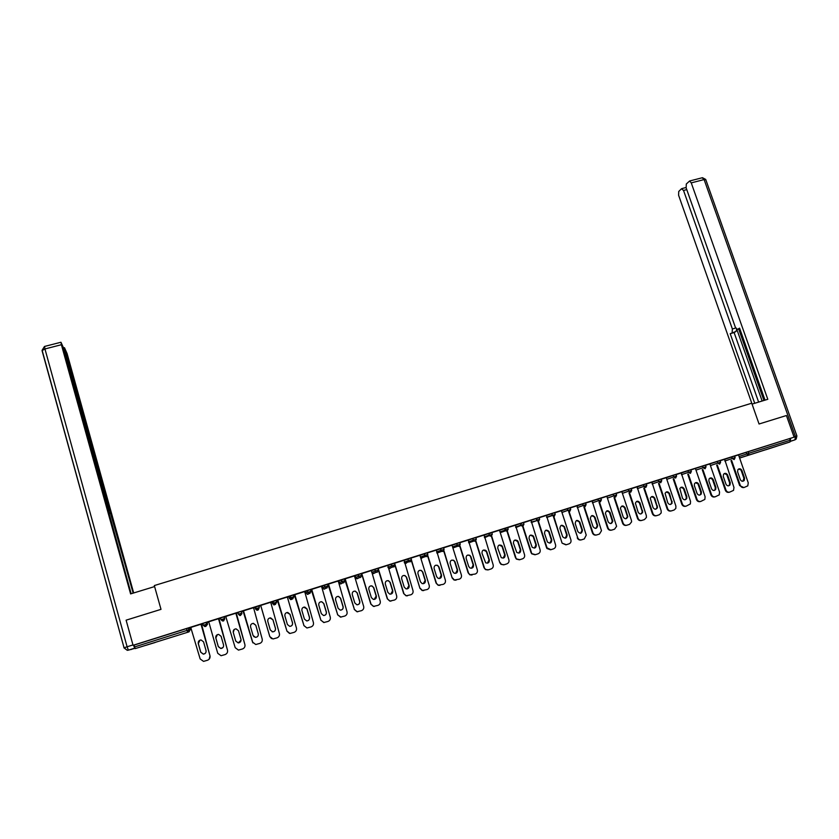 <?xml version="1.0" encoding="UTF-8"?>
<svg xmlns="http://www.w3.org/2000/svg" width="839" height="839" viewBox="0 0 839 839"><rect width="100%" height="100%" fill="white"/><g stroke="black" fill="none" stroke-linecap="round" stroke-linejoin="round"><path stroke-width="1.26" d="M155.089 642.517L145.85 645.338L155.089 642.517M765.934 449.714L777.05 446.128L765.934 449.714M189.761 628.044L191.271 627.572M201.129 624.468L202.881 623.912M207.086 622.59L208.817 622.045M218.591 618.962L220.584 618.333M224.286 617.168L226.257 616.55M235.937 613.498L238.171 612.795M241.464 611.757L243.583 611.096M253.2 608.065L255.119 607.457M258.915 606.261L260.772 605.674M270.357 602.664L272.014 602.14M276.251 600.797L277.856 600.294M287.399 597.295L288.815 596.844M293.482 595.375L294.825 594.956M304.337 591.956L305.511 591.589M310.598 589.985L311.689 589.639M321.169 586.65L322.103 586.356M327.609 584.626L328.458 584.364M337.897 581.385L338.589 581.165M344.504 579.298L345.112 579.109M488.833 533.845L490.437 533.331M504.721 528.832L506.095 528.402M520.516 523.861L521.659 523.505M536.215 518.922L537.128 518.628M551.81 514.003L552.502 513.783M135.194 648.61L189.027 631.851L135.194 648.61L134.062 645.107L133.065 645.306L126.112 620.168L161.004 609.355L154.324 585.559L751.744 403.213L759.054 423.999L786.416 415.525L794.103 437.161L748.178 451.718L748.734 453.312L790.191 440.244L789.625 438.671M790.191 440.244L790.002 441.954L739.62 458.063M133.065 645.306L794.103 437.161M734.618 456.154L748.178 451.718M134.062 645.107L188.303 628.044L189.729 627.929L190.233 629.68L188.817 629.848L188.303 628.044M207.044 622.475L206.1 622.444L206.614 624.237L207.548 624.226L207.044 622.475M202.776 623.513L206.1 622.444M220.479 617.965L223.782 616.875L224.758 618.794L223.782 616.875M237.972 612.407L241.349 611.348L241.863 613.12L240.657 615.323L238.486 614.19L237.972 612.407M258.485 609.649L256.996 610.257L255.58 609.072L255.087 607.352L258.8 605.852L259.314 607.625L258.118 609.817L255.968 608.674L255.444 606.901M275.223 604.489L273.871 604.919L271.983 602.024L276.136 600.388L276.65 602.161L275.475 604.342L273.325 603.21L272.811 601.437M291.825 599.329L290.63 599.612L288.784 596.739L293.356 594.966L293.881 596.728L292.717 598.899L290.577 597.767L290.053 596.005M308.983 593.572L307.273 594.337L305.48 591.474L310.472 589.576L310.996 591.327L309.843 593.488L307.714 592.365L307.189 590.604M325.542 588.37L323.823 589.093L322.061 586.251L327.483 584.217L328.007 585.968L326.864 588.118L324.745 586.996L324.221 585.244M342.008 583.178L340.256 583.881L338.547 581.06L344.378 578.9L344.902 580.64L343.78 582.78L342.889 582.822L341.137 579.917M358.389 577.998L356.585 578.7L354.939 575.9L361.179 573.614L361.703 575.344L360.581 577.473L359.648 577.494L357.949 574.621M374.676 572.827L372.81 573.54L371.216 570.772L377.865 568.36L378.389 570.08L377.277 572.208L376.302 572.208L374.655 569.366M387.408 565.664L394.445 563.137L394.97 564.846L393.879 566.975L391.792 565.853L391.257 564.133M403.716 560.515L410.921 557.945L411.446 559.655L410.365 561.763L409.264 561.721L407.754 558.942M419.92 555.397L427.292 552.786L427.817 554.495L426.747 556.593L425.572 556.519L424.146 553.782M436.028 550.311L443.558 547.668L444.093 549.367L443.034 551.454L441.786 551.338L440.444 548.654M452.043 545.266L459.73 542.571L460.265 544.259L459.216 546.346L457.884 546.179L456.626 543.546M467.952 540.243L475.797 537.516L476.332 539.194L475.293 541.27L473.867 541.04L472.714 538.481M483.767 535.251L491.769 532.482L492.304 534.16L491.276 536.226L489.756 535.911L488.707 533.447L489.273 535.125L484.292 536.908M499.478 530.3L507.637 527.49L508.182 529.157L507.165 531.213L505.539 530.793L504.596 528.444M515.104 525.371L523.421 522.519L523.956 524.186L522.949 526.231L521.229 525.696L520.39 523.473L520.946 525.141L515.628 527.018M530.626 520.474L539.089 517.579L539.634 519.236L538.638 521.281L536.824 520.61L536.09 518.533M546.063 515.607L554.673 512.671L555.208 514.328M561.406 510.773L570.163 507.794L570.698 509.441L569.723 511.475L567.762 510.469L567.185 508.738M576.655 505.969L585.559 502.949L586.104 504.585L583.147 505.529L582.602 503.882M591.81 501.198L600.86 498.125L601.406 499.761L598.459 500.705L597.913 499.058M600.913 498.261L616.078 493.332L616.623 494.968L613.687 495.901L613.141 494.265M616.12 493.468L631.201 488.571L631.746 490.196L628.82 491.13L628.275 489.494M636.749 487.029L646.24 483.841L646.785 485.456L643.87 486.389L643.314 484.764M651.546 482.373L661.174 479.132L661.73 480.747L658.814 481.67L658.269 480.055M666.26 477.737L676.035 474.454L676.58 476.059L673.686 476.982L673.13 475.367M680.89 473.123L690.801 469.809L691.346 471.403L688.462 472.326L687.907 470.721M690.843 469.934L705.473 465.184L706.029 466.778L703.145 467.701L702.6 466.096M705.526 465.32L720.072 460.59L720.617 462.174M724.256 459.457L734.576 456.017L735.132 457.601L732.258 458.514L731.713 456.93M729.49 492.178L729.101 492.283C727.371 492.64 726.102 491.948 725.316 490.196L725.945 490.018C726.731 491.769 728 492.472 729.741 492.105L733.548 490.364L733.957 487.449L724.613 459.311L720.114 460.716M685.945 506.19L685.641 506.274C683.869 506.641 682.589 505.938 681.803 504.176L682.38 504.019C683.177 505.781 684.456 506.483 686.218 506.116L690.371 503.935L690.539 501.397L681.247 472.965L676.077 474.591M666.25 477.695L661.226 479.268M656.476 515.681L656.234 515.744C654.441 516.111 653.162 515.408 652.364 513.636L652.91 513.489C653.696 515.272 654.986 515.975 656.78 515.597L659.339 514.768L661.174 512.954L661.163 510.836L651.903 482.205L646.282 483.977M641.604 520.463L641.395 520.516C639.601 520.893 638.311 520.19 637.514 518.408L638.039 518.261C638.836 520.054 640.126 520.757 641.929 520.379L644.499 519.551L646.429 517.432L646.345 515.597L637.105 486.861L631.253 488.707M596.456 534.988L596.361 535.02C594.526 535.397 593.225 534.695 592.428 532.891L592.9 532.765C593.687 534.569 594.998 535.282 596.833 534.894L599.455 534.055L601.5 530.72L592.177 501.009L585.601 503.085M581.165 539.907C579.35 540.295 578.04 539.603 577.242 537.82L577.693 537.705C578.491 539.487 579.801 540.18 581.616 539.792L584.259 538.942L586.241 535.135L577.022 505.791L570.205 507.931M561.385 510.72L554.715 512.807M550.489 549.786L546.965 548.517L546.525 547.636L550.919 549.681L553.583 548.821C555.324 548.056 555.974 546.703 555.544 544.763L546.441 515.419L539.141 517.715M534.988 554.768L531.737 553.824L531.035 552.607L532.125 553.73L535.429 554.663L538.114 553.803C539.865 553.027 540.515 551.674 540.085 549.734L531.003 520.274L523.463 522.655M519.393 559.791L516.415 559.11L515.45 557.62L516.793 559.015L519.834 559.686L522.54 558.816C524.302 558.04 524.962 556.677 524.543 554.726L515.482 525.172L507.689 527.626M499.457 530.227L491.811 532.618M487.92 569.922L485.466 569.587L484.009 567.72L485.802 569.513L488.382 569.817L491.119 568.936C492.902 568.15 493.573 566.776 493.154 564.815L484.134 535.041L475.839 537.652M472.032 575.04L469.819 574.809L468.131 572.817L470.134 574.746L475.252 574.033C477.055 573.247 477.737 571.873 477.318 569.901L468.33 540.022L459.772 542.707M452.011 545.172L443.6 547.804M439.951 585.36L438.157 585.276L436.091 583.115L438.43 585.213L443.244 584.343C445.058 583.545 445.761 582.161 445.352 580.169L436.406 550.069L427.334 552.932M419.888 555.292L410.963 558.082M407.439 595.816L406.024 595.795L403.653 593.53L406.254 595.753L410.837 594.778C412.673 593.97 413.386 592.575 412.977 590.572L404.094 560.253L394.487 563.273M391.016 601.091L389.789 601.081L387.293 598.794L389.988 601.049L394.477 600.042C396.333 599.235 397.057 597.829 396.648 595.816L387.786 565.381L377.907 568.496M377.907 568.517L387.293 598.794M374.477 606.408L373.428 606.408L370.817 604.09L373.617 606.377L378.011 605.349C379.878 604.531 380.612 603.115 380.203 601.102L371.373 570.551L361.588 573.656M354.436 575.9L344.609 579.004L354.394 609.387L345.175 578.805M337.687 614.756L340.508 617.116L344.787 616.046C346.675 615.218 347.419 613.791 347.021 611.757L338.243 580.987L327.955 584.248L337.687 614.756L328.5 584.059M320.886 620.157L323.791 622.538L328.007 621.447C329.916 620.619 330.66 619.182 330.272 617.147L321.515 586.251L311.185 589.523L320.886 620.157L311.72 589.345M303.959 625.59L306.948 627.981L311.133 626.88C313.041 626.041 313.807 624.604 313.408 622.559L304.693 591.558L294.321 594.841L303.959 625.59L294.825 594.662M287.326 597.043L277.342 600.189L286.938 631.064L277.824 600.011M271.5 638.615L269.77 636.549L272.937 638.972L277.038 637.85C278.978 637.011 279.765 635.553 279.377 633.497L270.714 602.255L260.698 605.422M253.546 607.677L243.058 610.981L252.56 642.108L255.759 644.52L259.838 643.398C261.789 642.548 262.576 641.08 262.188 639.014L253.546 607.667M225.733 616.424L235.203 647.687L238.465 650.11L242.513 648.966C244.485 648.117 245.282 646.649 244.894 644.572L236.304 613.089L225.754 616.434M208.743 621.772L217.741 653.298L221.056 655.72L225.093 654.577C227.065 653.717 227.872 652.249 227.495 650.162L218.958 618.574L208.754 621.783M209.981 655.794L201.507 624.069L190.747 627.436L200.154 658.94L203.531 661.384L207.548 660.23C209.54 659.36 210.348 657.881 209.981 655.794L200.993 624.216M738.53 454.916L748.262 482.855L747.79 485.854L744.078 487.49C742.347 487.847 741.089 487.155 740.292 485.414L731.618 460.422M741.917 470.48C740.774 468.54 739.421 468.267 737.88 469.662L737.617 471.854L740.292 479.541C741.382 481.439 742.714 481.743 744.266 480.464L744.592 478.167L741.917 470.48L738.666 468.97M743.836 487.553L739.652 485.592L730.979 460.632M742.851 481.261L743.941 478.356L741.277 470.679M725.945 490.018L717.272 464.942M727.612 475.031C726.417 473.049 725.043 472.808 723.501 474.297L723.281 476.416L725.955 484.134C727.098 486.064 728.441 486.347 730.003 484.973L730.287 482.74L727.612 475.031L724.351 473.521M725.316 490.196L716.663 465.152M728.535 485.844L729.364 485.152L729.647 482.928L726.983 475.231M709.867 463.946L719.568 492.074L719.233 494.884L715.321 496.751C713.57 497.118 712.301 496.415 711.514 494.664L702.851 469.494M713.223 479.614C711.965 477.58 710.56 477.37 709.028 478.985L708.871 480.999L711.535 488.749C712.731 490.731 714.104 490.983 715.667 489.494L715.887 487.354L713.223 479.614L709.962 478.094M715.059 496.824L714.702 496.919C712.951 497.275 711.682 496.583 710.895 494.832L702.253 469.693M714.125 490.469L715.048 489.672L715.268 487.532L712.605 479.803M695.416 468.498L705.096 496.719L704.844 499.415L700.817 501.418C699.055 501.785 697.775 501.082 696.989 499.32L688.347 474.077M698.74 484.229C697.419 482.131 695.992 481.964 694.461 483.715L694.367 485.613L697.031 493.384C698.289 495.43 699.695 495.639 701.247 494.024L701.404 491.99L698.74 484.229L695.479 482.698M700.544 501.491L700.208 501.586C698.457 501.942 697.188 501.25 696.391 499.488L687.76 474.266M699.642 495.115L700.638 494.192L700.806 492.157L698.153 484.407M682.38 504.019L673.759 478.681M684.184 488.864C682.778 486.714 681.32 486.589 679.821 488.497L682.432 498.062C683.775 500.159 685.211 500.327 686.742 498.555L686.837 496.646L684.184 488.864L680.911 487.323M681.803 504.176L673.193 478.87M685.064 499.792L686.155 498.723L686.26 496.814L683.607 489.032M666.239 477.685L675.898 506.106L675.815 508.444L674.095 510.028L671.546 510.846C669.763 511.213 668.484 510.511 667.687 508.738L659.076 483.306M669.532 493.521C668.033 491.308 666.544 491.245 665.086 493.322L667.76 502.76C669.186 504.931 670.655 505.036 672.154 503.096L669.532 493.521L666.26 491.979M671.252 510.92L670.98 510.993C669.207 511.36 667.917 510.657 667.131 508.885L658.531 483.495M670.403 504.491L671.588 503.253L671.62 501.502L668.977 493.689M686.763 189.614L683.533 190.443L681.467 188.775L678.73 191.491L678.604 195.267L752.08 404.094L767.8 399.291L691.252 182.881L689.616 180.993L686.292 184.014L686.145 187.873L735.331 327.21L737.261 329.402L739.778 328.678L737.596 329.308L739.579 328.133L765.032 400.14M736.621 329.171L736.055 331.415L730.213 333.691L754.722 403.286M732.132 332.548L732.374 328.982L735.688 328.028M683.533 190.443L732.374 328.982M790.359 441.22L790.6 438.346M736.81 329.297L762.137 401.021M738.677 328.993L763.93 400.476M736.055 331.415L734.115 332.559L758.634 402.101M734.115 332.559L730.213 333.691M154.617 586.566L130.601 593.907L61.394 344.724L44.949 348.951L127.098 646.785L132.961 644.939M108.399 509.231L109.049 509.042L64.865 350.104L64.246 350.272M109.049 509.042L110.329 512.619L108.734 513.08M133.16 593.121L110.329 512.619M133.674 592.963L67.078 353.534L64.488 347.734L64.865 350.104M134.932 648.096L128.377 650.141L135.006 648.306M131.146 593.739L63.691 348.29L61.016 342.322L61.394 344.724M133.537 645.212L134.691 648.148M108.902 513.688L110.905 513.111M652.91 513.489L644.31 487.962M654.798 498.209C653.172 495.933 651.672 495.933 650.277 498.219L652.994 507.48C654.535 509.724 656.025 509.776 657.482 507.626L654.798 498.209L651.525 496.657M652.364 513.636L643.786 488.141M655.658 509.221L656.937 507.784L656.906 506.211L654.252 498.376M638.039 518.261L629.46 492.65M639.979 502.928C638.217 500.579 636.686 500.652 635.385 503.169L638.143 512.241C639.811 514.559 641.332 514.527 642.705 512.147L639.979 502.928L636.707 501.365M637.514 518.408L628.946 492.818M640.818 513.982L642.181 512.293L642.097 510.951L639.454 503.096M621.835 491.675L631.442 520.39L631.589 521.879L629.575 524.354L626.985 525.193C625.181 525.571 623.88 524.857 623.083 523.064L614.515 497.359M625.065 507.679C623.146 505.246 621.594 505.414 620.43 508.182L623.199 517.023C625.034 519.414 626.576 519.299 627.834 516.656L625.065 507.679L621.793 506.106M626.649 525.277L626.471 525.319C624.667 525.696 623.367 524.994 622.58 523.2L614.022 497.527M625.894 518.764L627.32 516.803L627.194 515.723L624.562 507.836M606.859 496.394L616.613 526.305L614.557 529.189L611.956 530.028C610.131 530.405 608.831 529.703 608.034 527.899L599.486 502.1M610.068 512.451C607.96 509.955 606.408 510.227 605.401 513.258L608.16 521.827C610.184 524.302 611.746 524.081 612.837 521.155L610.068 512.451L606.786 510.867M611.6 530.122L611.463 530.154C609.638 530.531 608.338 529.829 607.551 528.035L599.015 502.267M610.876 523.578L612.344 521.292L609.575 512.598M592.9 532.765L584.364 506.871M594.977 517.254C592.67 514.706 591.117 515.073 590.331 518.387L593.047 526.672C595.281 529.21 596.833 528.874 597.714 525.665L594.977 517.254L591.694 515.67M592.428 532.891L583.902 507.029M595.774 528.423L597.242 525.791L594.505 517.401M577.672 537.663L569.146 511.664M579.801 522.089C577.263 519.488 575.732 519.97 575.208 523.546L577.83 531.538C580.305 534.139 581.846 533.677 582.455 530.185L579.801 522.089L576.508 520.495M577.693 537.705L568.716 511.821M580.578 533.3L582.004 530.311L579.35 522.225M561.385 510.71L570.908 539.834C571.338 541.763 570.698 543.106 568.968 543.871L566.315 544.721L562.12 543.179L553.425 516.635M561.92 542.686L553.845 516.488M564.532 526.955L564.448 526.735C561.847 524.375 560.326 524.941 559.907 528.423L562.654 536.761C565.287 538.995 566.786 538.397 567.143 534.957L564.532 526.955L561.239 525.34M565.874 544.826L562.12 543.179M565.287 538.198L566.703 535.083L564.091 527.081M546.934 547.531L538.449 521.344M549.157 531.842L548.937 531.339C546.273 529.325 544.805 529.986 544.511 533.321L547.427 541.994C550.101 543.861 551.548 543.158 551.779 539.876L549.157 531.842L545.874 530.227M546.525 547.636L538.051 521.48M549.902 543.127L551.359 539.991L548.748 531.968M531.433 552.513L522.959 526.231M533.709 536.761L533.31 535.995C530.636 534.307 529.199 535.051 529.031 538.25L532.125 547.217C534.8 548.748 536.194 547.951 536.31 544.826L533.709 536.761L530.416 535.135M531.035 552.607L522.582 526.368M534.433 548.098L535.911 544.941L533.31 536.876M515.828 557.526L507.364 531.139M518.156 541.711L517.579 540.725C514.905 539.33 513.531 540.159 513.447 543.211L516.74 552.419C519.393 553.656 520.725 552.786 520.757 549.807L518.156 541.711L514.863 540.085M515.45 557.62L507.008 531.265M518.859 553.09L520.379 549.912L517.778 541.826M499.457 530.217L508.895 559.76C509.325 561.711 508.644 563.074 506.882 563.86L504.155 564.731L500.998 564.353L499.782 562.654L491.35 536.205M499.782 562.654L491.675 536.037M500.128 562.57L501.355 564.269M502.509 546.692L501.753 545.528C499.111 544.385 497.779 545.277 497.768 548.203L501.25 557.61C503.861 558.596 505.141 557.662 505.099 554.82L502.509 546.692L499.215 545.056M503.704 564.846L500.998 564.353M503.19 558.113L504.742 554.915L502.152 546.797M484.334 567.646L475.881 540.945M486.767 551.705L485.833 550.394C483.222 549.461 481.953 550.405 481.995 553.226L485.655 562.801C488.214 563.567 489.452 562.591 489.347 559.865L486.767 551.705L483.463 550.059M484.009 567.72L475.587 541.145M487.417 563.168L489.011 559.949L486.431 551.8M468.445 572.754L459.971 545.832M470.92 556.75L469.819 555.313C467.271 554.579 466.033 555.565 466.127 558.271L468.707 566.461L469.955 567.982C472.462 568.569 473.647 567.563 473.511 564.93L470.92 556.75L469.515 555.408L467.627 555.093M468.131 572.817L459.72 546.084M471.56 568.255L473.186 565.014L470.606 556.844M452.011 545.161L461.387 575.019C461.796 577.001 461.104 578.386 459.3 579.172L454.056 580.032L452.158 577.956L443.737 551.013M452.158 577.956L443.946 550.72M452.452 577.893L454.339 579.98M454.99 561.826L453.731 560.295C451.225 559.718 450.029 560.735 450.165 563.357L452.735 571.579L454.14 573.173C456.584 573.624 457.727 572.576 457.559 570.038L454.99 561.826L453.438 560.379L451.686 560.148M456.038 580.179L454.056 580.032M455.598 573.373L457.265 570.111L454.696 561.91M436.364 583.053L427.806 555.554M438.944 566.923L437.549 565.329C435.095 564.878 433.941 565.926 434.099 568.475L436.668 576.729L438.21 578.386C440.601 578.7 441.713 577.631 441.524 575.166L438.944 566.923L437.287 565.413L435.651 565.245M436.091 583.115L427.638 555.911M439.531 578.522L441.241 575.239L438.682 567.007M419.888 555.271L429.211 585.349C429.631 587.342 428.918 588.747 427.093 589.544L422.153 590.52L419.93 588.307L411.414 560.767M419.93 588.307L411.519 560.263M420.171 588.254L422.405 590.478M422.814 572.062L421.283 570.405C418.871 570.069 417.759 571.139 417.937 573.614L420.496 581.899L422.164 583.608C424.513 583.829 425.583 582.738 425.373 580.336L422.814 572.062L421.042 570.478L419.521 570.373M423.747 590.572L422.153 590.52M423.359 583.703L425.121 580.399L422.562 572.135M403.884 593.488L394.592 563.242M406.579 577.232L404.933 575.523C402.563 575.281 401.472 576.372 401.661 578.795L404.22 587.111L406.003 588.863C408.31 588.988 409.359 587.877 409.138 585.538L406.579 577.232L404.702 575.596L403.286 575.533M403.653 593.53L395.043 565.476M407.083 588.915L408.908 585.591L406.349 577.295M387.492 598.763L378.221 568.391M390.24 582.434L388.488 580.693C386.15 580.536 385.091 581.637 385.3 584.007L387.849 592.344L389.736 594.127C392.002 594.18 393.019 593.068 392.788 590.771L390.24 582.434L388.279 580.745L386.947 580.724M390.701 594.169L392.579 590.813L390.03 582.486M370.995 604.059L361.756 573.582M373.795 587.667L371.95 585.895C369.653 585.8 368.615 586.922 368.824 589.251L371.373 597.62L373.355 599.424C375.589 599.424 376.585 598.291 376.344 596.036L373.795 587.667L371.771 585.947L370.513 585.947M370.817 604.09L361.578 573.635M374.215 599.445L376.155 596.068L373.617 587.72M354.436 575.89L363.665 606.408C364.063 608.432 363.329 609.859 361.452 610.677L356.953 611.746L354.236 609.408M354.394 609.387L357.12 611.736M357.257 592.932L355.317 591.138C353.051 591.107 352.034 592.24 352.254 594.526L354.792 602.926L356.858 604.751C359.061 604.688 360.036 603.545 359.795 601.332L357.257 592.932L355.159 591.18L353.985 591.201M357.813 611.757L356.953 611.746M357.603 604.762C359.26 604.227 359.941 603.094 359.627 601.364L357.099 592.974M340.613 598.228L338.589 596.414C336.345 596.445 335.348 597.578 335.579 599.833L338.107 608.275L340.246 610.11C342.427 609.995 343.392 608.852 343.141 606.66L340.613 598.228L338.453 596.456L337.341 596.487M341.012 617.137L337.561 614.767M340.875 610.121C342.595 609.607 343.298 608.464 342.994 606.681L340.477 598.27M323.854 603.566L321.757 601.731C319.544 601.804 318.558 602.958 318.789 605.181L321.316 613.645L323.529 615.501C325.679 615.344 326.633 614.19 326.381 612.019L323.854 603.566L321.652 601.762L320.603 601.815M324.053 622.548L320.771 620.168M324.001 615.501C325.805 615.039 326.56 613.886 326.266 612.04L323.739 603.587M307.001 608.925L304.83 607.079C302.638 607.195 301.662 608.359 301.904 610.551L304.41 619.056L306.696 620.923C308.825 620.724 309.769 619.56 309.518 617.42L307.001 608.925L303.77 607.163M306.948 627.981L303.875 625.59M306.98 620.923C308.888 620.535 309.706 619.371 309.423 617.431L306.906 608.946M287.326 597.022L296.45 628.012C296.838 630.068 296.062 631.505 294.143 632.344L290 633.466L286.938 631.064M290.032 614.326L287.798 612.47C285.627 612.627 284.662 613.791 284.903 615.962L287.41 624.499L289.749 626.376C291.867 626.146 292.801 624.971 292.538 622.853L290.032 614.326L286.854 612.543M289.445 633.393L286.875 631.054M289.738 626.366C291.815 626.114 292.727 624.94 292.465 622.853L289.969 614.347M269.801 636.57L260.719 605.401M272.109 631.767L272.644 631.851C274.741 631.589 275.664 630.414 275.412 628.317L272.916 619.769L270.672 617.892C268.511 618.081 267.557 619.255 267.798 621.405L270.294 629.974L272.685 631.861C274.793 631.599 275.716 630.425 275.465 628.327L272.958 619.769L269.885 617.944M269.77 636.549L260.688 605.412M255.78 625.233L253.43 623.356C251.281 623.576 250.337 624.751 250.578 626.89L253.063 635.49L255.517 637.378C257.604 637.095 258.527 635.91 258.265 633.823L255.78 625.233L253.158 623.346M252.885 642.873L243.499 610.823M253.672 636.549L255.496 637.357C257.583 637.074 258.496 635.889 258.244 633.812L255.759 625.233M238.486 630.739L236.084 628.851C233.945 629.103 233.011 630.288 233.252 632.407L235.728 641.038L238.234 642.936C240.311 642.622 241.223 641.436 240.971 639.36L238.486 630.739M244.894 644.572L235.864 613.236M234.249 629.428L233.263 632.396L235.738 641.017L238.234 642.905L241.066 640.188M221.077 636.277L218.622 634.389C216.504 634.662 215.571 635.847 215.812 637.955L218.287 646.617L220.835 648.526C222.901 648.19 223.803 646.995 223.552 644.939L221.077 636.277M227.495 650.162L218.507 618.7M217.416 634.62L215.843 637.934L218.318 646.586L220.867 648.484L223.059 647.414M203.562 641.856L201.056 639.958C198.948 640.251 198.014 641.447 198.256 643.544L200.72 652.239L203.321 654.147C205.377 653.801 206.279 652.595 206.027 650.55L203.562 641.856M210.023 655.741L209.163 659.181M200.018 640.136L198.319 643.513L200.783 652.207L203.374 654.105L205.094 653.487M790.002 441.954L739.61 458.01M739.086 456.521L748.734 453.312L748.598 455.021L746.689 453.972L746.133 452.378M134.565 646.932L187.024 630.404L186.51 628.6M187.579 632.082L187.024 630.404L188.817 629.848L187.579 632.082M724.802 461.031L732.258 458.514L734.167 459.573L735.132 457.612M710.423 465.561L717.744 463.097L717.198 461.492M695.971 470.123L703.145 467.701L705.075 468.76L706.029 466.788M681.425 474.706L688.462 472.326L690.392 473.385L691.346 471.413M666.795 479.321L673.686 476.982L675.626 478.052L676.58 476.07M652.081 483.967L658.814 481.67L660.765 482.74L661.73 480.757M637.283 488.634L643.87 486.389L645.82 487.459L646.785 485.466M622.391 493.332L628.82 491.13L630.781 492.199L631.746 490.207M607.415 498.051L613.687 495.901L615.658 496.971L616.623 494.968M592.344 502.813L598.459 500.705L600.441 501.774L601.406 499.771M577.19 507.595L583.147 505.529L585.129 506.609L586.104 504.596M562.497 512.304L567.73 510.385L561.941 512.398M546.598 517.244L552.23 515.272L551.684 513.615L552.335 515.524L555.219 514.338L554.233 516.363L552.335 515.524L546.682 517.495M531.16 522.11L536.824 520.61L531.297 522.54M500.002 531.947L505.162 530.112L505.539 530.793L500.233 532.671M468.477 541.9L473.29 540.159L473.867 541.04L468.77 542.854M452.557 546.923L457.203 545.235L457.884 546.179L452.892 547.961M436.553 551.978L441.02 550.332L441.786 551.338L436.899 553.1M420.444 557.065L424.733 555.47L425.572 556.519L420.79 558.208M404.23 562.193L408.341 560.641L409.264 561.721L404.492 563.032M387.922 567.342L391.844 565.832L392.83 566.954L388.939 568.423L387.975 567.51M371.729 572.46L375.253 571.065L376.302 572.208L373.345 573.614M355.453 577.589L358.547 576.33L359.648 577.494L357.057 578.753M339.061 582.759L341.735 581.637L342.889 582.822L340.665 583.923M322.575 587.961L324.819 586.964L326.025 588.17L324.169 589.125M305.983 593.183L307.787 592.334L309.046 593.551L307.567 594.358M289.287 598.448L290.651 597.735L291.951 598.962L290.86 599.623M272.486 603.744L273.399 603.178L274.741 604.405L274.038 604.929M255.58 609.072L256.042 608.653L257.416 609.89L256.996 610.257M220.993 619.748L220.395 617.944M203.279 625.307L202.692 623.513M719.663 464.145L720.628 462.184L717.744 463.097L719.663 464.145M567.195 508.728L567.73 510.385L570.698 509.451M536.1 518.523L536.645 520.19L539.634 519.247M515.817 527.595L523.956 524.186M504.627 528.434L505.162 530.112L508.182 529.168M484.554 537.747L492.304 534.17M472.756 538.47L473.29 540.159L476.332 539.204M456.668 543.536L457.203 545.235L460.265 544.27M440.485 548.633L441.02 550.332L444.093 549.367M421.618 558.386L420.863 558.239L422.971 557.474M424.198 553.761L424.733 555.47L427.817 554.495M405.625 563.43L406.967 562.57M407.817 558.921L408.341 560.641L411.446 559.655M389.537 568.506L390.869 567.688M391.32 564.112L391.844 565.832L394.97 564.857M374.718 569.335L375.253 571.065L378.389 570.08M358.022 574.6L358.547 576.33L361.703 575.344M341.211 579.896L341.735 581.637L344.902 580.64M324.294 585.223L324.819 586.964L328.007 585.968M307.263 590.583L307.787 592.334L310.996 591.327M290.126 595.973L290.651 597.735L293.881 596.728M272.885 601.406L273.399 603.178L276.65 602.161M255.528 606.87L256.042 608.653L259.314 607.625M241.863 613.12L238.57 614.158L240.027 615.627L241.915 613.791M238.056 612.376L238.486 614.19M240.027 615.627L238.57 614.442M220.468 617.913L220.982 619.706L224.296 618.668L222.429 620.954L223.573 620.954L224.758 618.794M220.982 619.706L222.429 620.954L220.982 619.706M207.548 624.226L205.744 626.471M205.387 626.46L206.614 624.237L203.195 625.317L205.387 626.46M189.027 631.851L190.233 629.68M739.652 485.592L740.292 485.414M744.592 478.167L743.941 478.356M730.287 482.74L729.647 482.928M710.895 494.832L711.514 494.664M715.887 487.354L715.268 487.532M696.391 499.488L696.989 499.32M701.404 491.99L700.806 492.157M686.837 496.646L686.26 496.814M667.131 508.885L667.687 508.738M672.186 501.334L671.62 501.502M790.348 441.377L794.984 439.835L790.348 441.293M793.988 436.846L795.372 436.406L704.11 179.567L691.252 182.881M702.149 177.774L704.11 179.567L705.83 179.766L796.903 435.934M795.372 436.406L794.984 439.835L796.18 439.038L796.903 435.955L795.372 436.406M124.057 647.802L42.055 350.618L44.949 348.951L44.551 346.444M127.098 646.785L123.92 647.823L127.276 650.319L128.377 650.141L127.098 646.785M130.884 649.554L131.44 649.428M657.451 506.053L656.906 506.211M642.622 510.804L642.097 510.951M405.992 563.357L406.884 562.602M389.925 568.433L390.775 567.72M373.743 573.54L374.582 572.869M357.477 578.669L358.295 578.029M341.095 583.839L341.913 583.21M324.62 589.041L325.438 588.412M308.039 594.274L308.878 593.624M257.709 610.163L258.36 609.722M202.765 623.492L203.279 625.286L204.758 626.544M744.266 480.464L743.616 480.642M730.003 484.973L729.364 485.152M715.667 489.494L715.048 489.672M701.247 494.024L700.638 494.192M686.742 498.555L686.155 498.723M672.154 503.096L671.588 503.253M689.616 180.993L702.463 177.7L705.725 179.431M681.939 188.576L686.04 187.517M127.276 650.319L124.057 647.771L42.107 350.251L44.477 346.465L60.89 342.26M64.372 347.671L63.575 347.881M657.482 507.626L656.937 507.784M642.705 512.147L642.181 512.293"/></g></svg>
